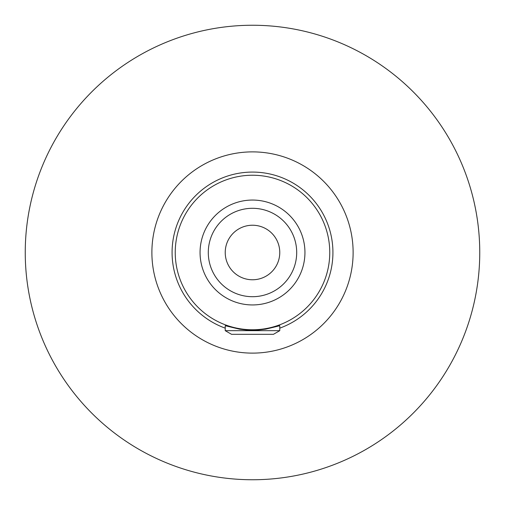 <?xml version="1.0" encoding="UTF-8"?>
<svg xmlns="http://www.w3.org/2000/svg" width="505" height="505" viewBox="0 0 505 505"><rect width="100%" height="100%" fill="white"/><g stroke="black" fill="none" stroke-linecap="round" stroke-linejoin="round"><path stroke-width="0.76" d="M225.23 252.5A27.27 27.27 0 0 1 266.135 228.885A27.27 27.27 0 0 1 266.135 276.115A27.27 27.27 0 0 1 225.23 252.5M175.235 252.5A77.265 77.265 0 0 1 291.132 185.588A77.265 77.265 0 0 1 291.132 319.412A77.265 77.265 0 0 1 175.235 252.5M279.77 325.725L265.731 329.153L256.919 330.118L247.955 330.112L239.768 329.228L225.23 325.719L225.23 330.674L279.77 330.674L279.77 325.725M25.25 252.5A227.25 227.25 0 0 1 366.125 55.695A227.25 227.25 0 0 1 366.125 449.305A227.25 227.25 0 0 1 25.25 252.5M279.77 330.674L273.47 334.31L231.53 334.31L225.23 330.674M200.056 252.5A52.444 52.444 0 0 1 278.722 207.082A52.444 52.444 0 0 1 278.722 297.918A52.444 52.444 0 0 1 200.056 252.5M208.294 252.5A44.206 44.206 0 0 1 274.6 214.221A44.206 44.206 0 0 1 274.6 290.779A44.206 44.206 0 0 1 208.294 252.5M151.885 252.5A100.615 100.615 0 0 1 302.811 165.362A100.615 100.615 0 0 1 302.811 339.638A100.615 100.615 0 0 1 151.885 252.5M225.23 328.149A80.415 80.415 0 0 1 243.246 172.615A80.415 80.415 0 0 1 279.77 328.149"/></g></svg>

